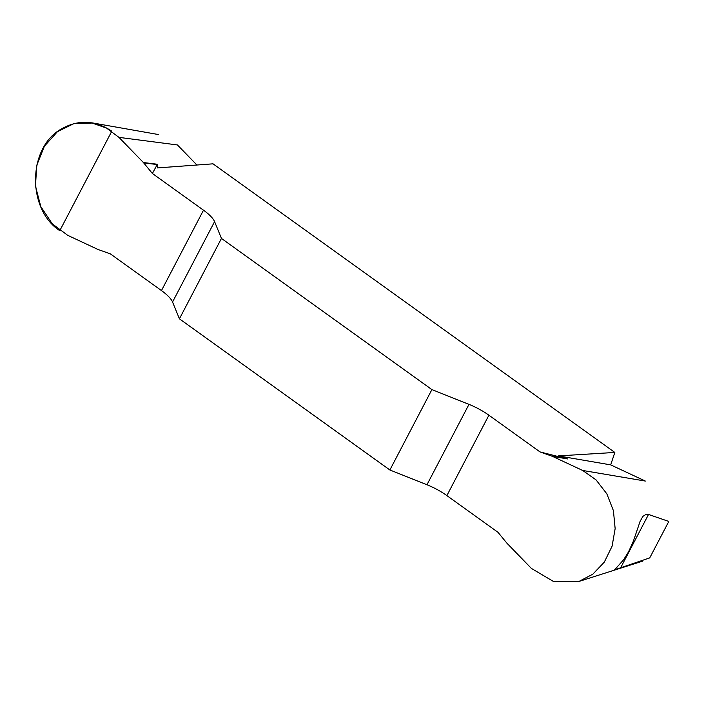 <?xml version="1.0" encoding="UTF-8"?>
<svg xmlns="http://www.w3.org/2000/svg" width="704" height="704" viewBox="0 0 704 704"><rect width="100%" height="100%" fill="white"/><g stroke="black" fill="none" stroke-linecap="round" stroke-linejoin="round"><path stroke-width="1.06" d="M648.525 514.457L668.8 521.435L649.739 557.885L614.618 569.835L623.506 559.891L628.584 551.76L633.406 541.077L640.112 521.33L642.866 516.393L646.078 514.325L648.525 514.457L620.426 568.198M540.003 451.915L488.902 415.21A29.665 8.747 27.6 0 0 468.987 404.369L431.904 389.602L389.875 469.99L426.958 484.757A29.665 8.747 -152.4 0 1 446.873 495.598L497.974 532.303L506.968 543.25L531.423 568.427L553.898 581.742L578.846 581.495L592.847 574.165L604.314 562.109L612.075 546.225L615.146 528.651L613.422 510.708L606.83 493.812L596.042 479.873L582.648 470.457L552.402 456.333L540.003 451.915L567.644 458.955L558.413 455.902L614.83 452.443L213.03 163.83L157.511 167.922L157.379 164.252L152.39 173.483L143.396 162.536L118.941 137.368L177.434 144.954L196.935 165.018M614.83 452.443L610.694 464.878L645.339 481.061L582.648 470.457M118.941 137.368L106.542 128.093L92.136 123.042L73.885 123.614L57.42 131.701L44.405 146.212L36.714 165.405L35.49 186.217L40.814 206.633L52.316 223.89L67.725 235.338L97.962 249.454L110.361 253.871L161.462 290.576A29.665 8.747 -152.4 0 1 172.55 302.016L179.423 318.815L221.452 238.427L214.579 221.628A29.665 8.747 27.6 0 0 203.491 210.188L152.39 173.483M431.904 389.602L221.452 238.427M389.875 469.99L179.423 318.815M610.694 464.878L558.413 455.902M59.787 230.674C26.796 209.334 27.658 147.602 61.204 129.061C78.214 119.381 95.075 120.085 111.795 131.199L59.787 230.674M161.462 290.576L203.491 210.188M214.579 221.628L172.55 302.016M426.958 484.757L468.987 404.369M488.902 415.21L446.873 495.598M143.396 162.536L157.379 164.252M552.402 456.333L567.644 458.955M143.722 162.897L157.291 164.56M551.98 456.166L566.782 458.709M642.646 561.132L578.908 581.478M158.294 134.517L92.4 122.901"/></g></svg>
